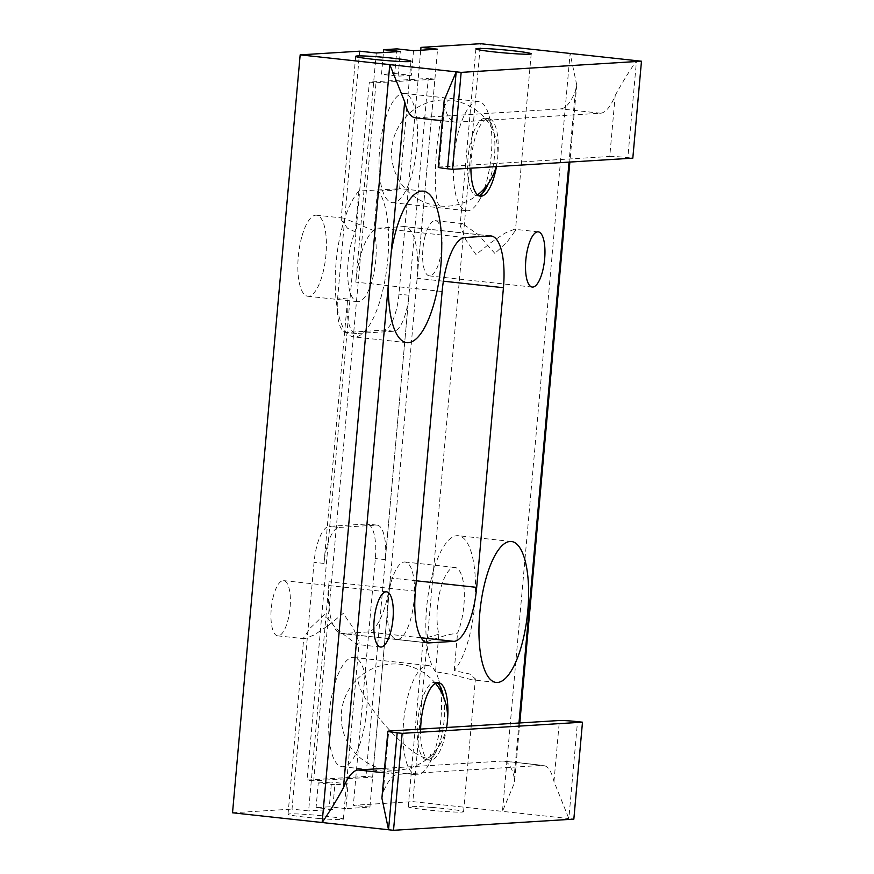 <?xml version="1.0" encoding="UTF-8"?>
<svg xmlns="http://www.w3.org/2000/svg" width="874" height="874" viewBox="0 0 874 874"><rect width="100%" height="100%" fill="white"/><g stroke="black" fill="none" stroke-linecap="round" stroke-linejoin="round"><path stroke-width="0.66" stroke-dasharray="4.37 3.28" d="M375.995 82.801L434.902 79.152L372.608 777.139L313.7 780.799L375.995 82.801L369.363 82.08L428.26 78.431L365.966 776.418L307.069 780.067L369.363 82.08M434.902 79.152L428.26 78.431M372.608 777.139L365.966 776.418M313.7 780.799L307.069 780.067M436.76 682.834A38.991 13.077 96.2 0 0 435.132 682.332A38.991 13.077 96.2 0 0 421.585 701.046A38.991 13.077 96.2 0 0 417.652 740.398A38.991 13.077 96.2 0 0 426.698 759.856A38.991 13.077 96.2 0 0 435.613 752.47A38.991 13.077 96.2 0 0 444.178 701.778A38.991 13.077 96.2 0 0 443.479 696.665M420.613 729.102A38.991 13.077 96.2 0 0 420.973 740.759A38.991 13.077 96.2 0 0 430.019 760.216A38.991 13.077 96.2 0 0 446.647 727.485M447.018 724.775A38.991 13.077 96.2 0 0 447.433 720.952M384.571 768.355L502.43 761.046L542.262 765.384A53.161 17.83 -83.8 0 1 543.3 765.406A53.161 17.83 -83.8 0 1 553.974 781.487L568.854 818.588L573.836 819.135M518.981 723.006L514.141 777.161A53.161 17.83 96.2 0 0 503.457 761.068A53.161 17.83 96.2 0 0 502.43 761.046M415.347 117.804A53.161 17.83 96.2 0 0 416.385 117.826L560.638 108.889A53.161 17.83 96.2 0 0 575.365 91.136L576.742 85.04L570.11 53.445L502.463 811.367L568.854 818.588L577.506 721.64M496.465 166.606A38.991 13.077 96.2 0 0 497.841 138.114A38.991 13.077 96.2 0 0 488.795 118.656A38.991 13.077 96.2 0 0 470.911 168.19M381.905 798.159L383.282 792.062A53.161 17.83 -83.8 0 1 398.009 774.32L542.262 765.384M514.141 777.161L514.458 782.886L502.463 811.367L412.845 801.622L480.482 43.7M490.117 235.958L403.81 226.574A53.161 17.83 -83.8 0 1 404.848 226.595A53.161 17.83 -83.8 0 1 417.127 278.325L437.579 49.195M334.873 784.743L318.267 782.94L316.071 807.609L332.666 809.422L334.873 784.743L348.092 783.923L345.886 808.603L369.931 807.106L390.383 577.976A53.161 17.83 -83.8 0 1 367.637 631.968L342.389 633.53A53.161 17.83 -83.8 0 1 341.363 633.508A53.161 17.83 -83.8 0 1 329.072 581.767L308.62 810.908L292.025 809.106L314.05 562.343A35.441 11.886 96.2 0 1 329.214 526.345L366.479 524.029A35.441 11.886 96.2 0 1 367.167 524.05A35.441 11.886 96.2 0 1 375.361 558.541L353.336 805.304L412.845 801.622M376.268 52.986L355.816 282.127A53.161 17.83 -83.8 0 1 378.573 228.136L403.81 226.574M232.528 812.787L292.025 809.106M359.673 51.184L337.648 297.947A35.441 11.886 96.2 0 0 345.831 332.437A35.441 11.886 96.2 0 0 346.519 332.459L383.784 330.143A35.441 11.886 96.2 0 0 398.959 294.145L420.722 50.233M425.256 235.532A27.771 9.319 96.2 0 0 429.342 275.867A27.771 9.319 96.2 0 0 439.425 260.987A27.771 9.319 96.2 0 0 435.339 220.652A27.771 9.319 96.2 0 0 425.256 235.532M273.584 595.5A27.771 9.319 96.2 0 0 277.659 635.835A27.771 9.319 96.2 0 0 287.754 620.955A27.771 9.319 96.2 0 0 283.668 580.62A27.771 9.319 96.2 0 0 273.584 595.5M390.929 582.903A38.991 13.077 96.2 0 0 396.665 639.539A38.991 13.077 96.2 0 0 410.824 618.65A38.991 13.077 96.2 0 0 405.099 562.015A38.991 13.077 96.2 0 0 390.929 582.903M301.727 237.029A40.761 13.678 96.2 0 0 307.724 296.231A40.761 13.678 96.2 0 0 322.528 274.392A40.761 13.678 96.2 0 0 316.541 215.19A40.761 13.678 96.2 0 0 301.727 237.029M339.178 527.426L376.443 525.11A35.441 11.886 -83.8 0 1 377.131 525.132A35.441 11.886 -83.8 0 1 385.314 559.622L408.912 295.237A35.441 11.886 -83.8 0 1 393.748 331.235L356.483 333.54A35.441 11.886 -83.8 0 1 355.794 333.518A35.441 11.886 -83.8 0 1 347.601 299.028L324.014 563.424A35.441 11.886 -83.8 0 1 339.178 527.426L329.214 526.345M435.525 671.735A70.892 23.784 -83.8 0 1 432.586 573.705A70.892 23.784 -83.8 0 1 458.337 535.718A70.892 23.784 -83.8 0 1 468.748 638.686A70.892 23.784 -83.8 0 1 454.218 670.577L469.742 674.018L475.412 678.912L472.047 679.83L452.284 674.63L435.525 671.735L438.879 634.218A38.991 13.077 -83.8 0 1 440.725 588.322A38.991 13.077 -83.8 0 1 454.884 567.434A38.991 13.077 -83.8 0 1 460.62 624.069A38.991 13.077 -83.8 0 1 457.561 633.06L447.084 634.961L423.846 642.499L396.665 639.539M438.879 634.218L427.419 637.528L422.972 641.735L423.846 642.499M377.568 189.877A76.202 25.564 -83.8 0 1 381.359 296.057A76.202 25.564 -83.8 0 1 353.675 336.883A76.202 25.564 -83.8 0 1 342.477 226.191A76.202 25.564 -83.8 0 1 358.886 191.035L399.615 188.74L392.382 190.521L377.568 189.877L373.93 230.66A40.761 13.678 -83.8 0 1 372.313 279.811A40.761 13.678 -83.8 0 1 357.51 301.65A40.761 13.678 -83.8 0 1 351.523 242.437A40.761 13.678 -83.8 0 1 355.248 231.818L347.404 228.147L341.1 219.549L343.733 218.139L316.541 215.19M373.93 230.66L343.733 218.139M431.69 807.39A27.771 1.508 5.1 0 0 408.234 806.789A27.771 1.508 5.1 0 0 440.103 811.127A27.771 1.508 5.1 0 0 463.559 811.727A27.771 1.508 5.1 0 0 431.69 807.39M438.213 167.229A14.181 0.765 5.1 0 1 439.054 167.043L609.757 156.468L615.198 95.474A53.161 17.83 -83.8 0 1 600.471 113.227L456.217 122.163A53.161 17.83 -83.8 0 1 455.19 122.131A53.161 17.83 -83.8 0 1 444.505 106.049L444.189 100.324M494.87 253.449L477.98 234.44L462.488 223.602L460.117 225.558L465.897 239.957L476.035 254.618L490.838 242.666L504.713 233.26L514.415 229.25L515.442 230.485L507.368 241.639L494.87 253.449M319.895 818.567A27.771 1.508 5.1 0 0 343.351 819.167A27.771 1.508 5.1 0 0 311.483 814.83A27.771 1.508 5.1 0 0 288.027 814.229A27.771 1.508 5.1 0 0 319.895 818.567M328.395 625.38L343.198 613.417L353.325 628.089L359.127 642.499L356.745 644.433L336.796 629.116L324.363 614.586L310.532 627.783L303.791 637.55L304.808 638.785L314.531 634.775L328.395 625.38M396.938 48.878L394.731 73.547L381.512 74.366L383.457 52.549M413.533 50.681L411.326 75.361L394.731 73.547M411.326 75.361L398.107 76.18L381.512 74.366M398.107 76.18L400.314 51.5M484.447 188.445A54.942 18.43 96.2 0 0 491.319 128.915A54.942 18.43 96.2 0 0 488.599 114.363A54.942 18.43 96.2 0 0 478.57 101.504A54.942 18.43 96.2 0 0 459.484 127.877A54.942 18.43 96.2 0 0 453.934 183.332A54.942 18.43 96.2 0 0 466.683 210.743A54.942 18.43 96.2 0 0 479.247 200.343A54.942 18.43 96.2 0 0 482.754 192.968M379.578 175.248A54.942 18.43 96.2 0 0 392.328 202.648A54.942 18.43 96.2 0 0 411.403 176.275A54.942 18.43 96.2 0 0 416.964 120.82A54.942 18.43 96.2 0 0 404.214 93.42A54.942 18.43 96.2 0 0 385.128 119.793A54.942 18.43 96.2 0 0 379.578 175.248M318.267 782.94L331.497 782.121L329.29 806.789L316.071 807.609M348.092 783.923L331.497 782.121M345.886 808.603L329.29 806.789M609.757 156.468A14.181 0.765 -174.9 0 1 627.849 157.615L632.82 158.15M478.733 195.678A38.991 13.077 -83.8 0 1 477.029 195.82A38.991 13.077 -83.8 0 1 467.983 176.373A38.991 13.077 -83.8 0 1 471.927 137.021A38.991 13.077 -83.8 0 1 485.463 118.296A38.991 13.077 -83.8 0 1 492.586 127.418A38.991 13.077 -83.8 0 1 494.509 137.753A38.991 13.077 -83.8 0 1 488.271 183.616M615.198 95.474C621.152 84.407 628.242 72.804 636.501 60.667L627.849 157.615M440.103 686.341A54.942 18.43 96.2 0 0 438.267 678.388A54.942 18.43 96.2 0 0 428.227 665.54A54.942 18.43 96.2 0 0 409.152 691.913A54.942 18.43 96.2 0 0 403.602 747.357A54.942 18.43 96.2 0 0 416.341 774.768A54.942 18.43 96.2 0 0 428.916 764.379A54.942 18.43 96.2 0 0 440.977 692.94A54.942 18.43 96.2 0 0 440.78 691.126M329.247 739.273A54.942 18.43 96.2 0 0 341.985 766.684A54.942 18.43 96.2 0 0 361.071 740.311A54.942 18.43 96.2 0 0 366.621 684.855A54.942 18.43 96.2 0 0 353.872 657.445A54.942 18.43 96.2 0 0 334.797 683.818A54.942 18.43 96.2 0 0 329.247 739.273M358.886 191.035L355.248 231.818M454.218 670.577L457.561 633.06M369.931 807.106L353.336 805.304M332.666 809.422L308.62 810.908M439.841 205.947A53.161 8.336 94.8 0 1 436.574 150.907A53.161 8.336 94.8 0 1 449.181 100.106A53.161 8.336 94.8 0 1 449.64 100.226M430.576 754.12A53.161 12.291 48.9 0 1 429.374 757.168A53.161 12.291 48.9 0 1 389.367 729.91A53.161 12.291 48.9 0 1 358.231 680.114M575.365 91.136L569.04 162.105M384.167 772.813L398.009 774.32M443.391 281.188L417.127 278.325M421.093 637.78L367.637 631.968M416.308 580.795L390.383 577.976M415.379 591.152L329.072 581.767M426.654 642.696L342.389 633.53M464.87 237.52L378.573 228.136M442.124 291.512L355.816 282.127M553.974 781.487L559.426 720.504M383.282 792.062L388.722 731.068M324.014 563.424L314.05 562.343M385.314 559.622L375.361 558.541M376.443 525.11L366.479 524.029M393.748 331.235L383.784 330.143M408.912 295.237L398.959 294.145M347.601 299.028L337.648 297.947M356.483 333.54L346.519 332.459M439.054 167.043L444.505 106.049M456.217 122.163L416.385 117.826M600.471 113.227L560.638 108.889M496.159 166.617A53.161 53.161 0 0 0 449.181 100.106A53.161 53.161 0 0 0 391.76 148.646A53.161 53.161 0 0 0 477.575 194.902M435.46 683.348A53.161 53.161 0 0 0 359.433 677.077A53.161 53.161 0 0 0 354.352 752.088A53.161 53.161 0 0 0 446.548 727.496M435.132 682.332L438.453 682.692M426.698 759.856L430.019 760.216M576.742 85.04L569.87 162.051M519.812 722.951L514.458 782.886M491.144 235.98L404.848 226.595M427.659 642.893L341.363 633.508M377.131 525.132L367.167 524.05M355.794 333.518L345.831 332.437M454.884 567.434L405.099 562.015M357.51 301.65L307.724 296.231M408.234 806.789L422.972 641.735M355.674 56.318L341.1 219.549M475.882 48.868L460.117 225.558M343.351 819.167L359.116 642.499M392.328 202.648L466.683 210.743M404.214 93.42L478.57 101.504M492.586 127.418L488.599 114.363M485.955 188.445L479.247 200.343M288.027 814.229L303.791 637.55M531.206 53.806L515.431 230.485M341.985 766.684L416.341 774.768M353.872 657.445L428.227 665.54M410.988 61.256L399.615 188.74M463.559 811.727L475.412 678.912M485.463 118.296L488.795 118.656M477.029 195.82L480.361 196.18M496.115 682.441L472.047 679.83M511.443 541.498L458.337 535.718M380.561 647.033L356.745 644.433M304.808 638.785L277.659 635.835M386.57 591.818L283.668 580.62M532.244 287.065L429.342 275.867M538.242 231.85L514.415 229.25M462.488 223.602L435.339 220.652M423.267 191.144L399.167 188.522M406.792 342.663L353.675 336.883M455.19 122.131L442.364 120.743M503.457 761.068L543.3 765.406M435.613 752.47L428.916 764.379M442.244 691.454L438.267 678.388"/><path stroke-width="1.31" d="M443.479 696.665A38.991 13.077 96.2 0 0 442.244 691.454A38.991 13.077 96.2 0 0 436.76 682.834M447.433 720.952A38.991 13.077 96.2 0 0 447.499 702.139A38.991 13.077 96.2 0 0 438.453 682.692A38.991 13.077 96.2 0 0 420.613 729.102M446.647 727.485A38.991 13.077 96.2 0 0 447.018 724.775M384.571 768.355L358.176 769.983A53.161 17.83 96.2 0 0 343.438 787.736C337.506 798.792 330.405 810.395 322.145 822.532L393.519 830.3L402.171 733.362L582.488 722.186L577.506 721.64A14.181 0.765 5.1 0 0 559.426 720.504L388.722 731.068A14.181 0.765 5.1 0 0 387.881 731.254A14.181 0.765 5.1 0 0 397.189 732.816L402.171 733.362M447.532 168.78L456.184 71.843L461.155 72.378L452.503 169.327L447.532 168.78A14.181 0.765 5.1 0 1 438.213 167.229L444.189 100.324L456.184 71.843L389.793 64.621L322.145 822.532L232.528 812.787L300.164 54.865L389.793 64.621L404.673 101.712A53.161 17.83 96.2 0 0 415.347 117.804L442.364 120.743M395.594 231.971A76.202 25.564 96.2 0 0 391.235 252.215L388.34 284.716A76.202 25.564 96.2 0 0 406.792 342.663A76.202 25.564 96.2 0 0 434.465 301.836A76.202 25.564 96.2 0 0 423.267 191.144A76.202 25.564 96.2 0 0 395.594 231.971M542.328 272.185A27.771 9.319 96.2 0 0 538.242 231.85A27.771 9.319 96.2 0 0 528.158 246.719A27.771 9.319 96.2 0 0 532.244 287.065A27.771 9.319 96.2 0 0 542.328 272.185M390.656 632.153A27.771 9.319 96.2 0 0 386.57 591.818A27.771 9.319 96.2 0 0 376.486 606.687A27.771 9.319 96.2 0 0 380.561 647.033A27.771 9.319 96.2 0 0 390.656 632.153M428.697 642.914L453.934 641.352A53.161 17.83 96.2 0 0 476.691 587.361L503.435 287.721A53.161 17.83 96.2 0 0 491.144 235.98A53.161 17.83 96.2 0 0 490.117 235.958L464.87 237.52A53.161 17.83 96.2 0 0 442.124 291.512L415.379 591.152A53.161 17.83 96.2 0 0 427.659 642.893A53.161 17.83 96.2 0 0 428.697 642.914L426.654 642.696M521.865 644.466A70.892 23.784 96.2 0 0 511.443 541.498A70.892 23.784 96.2 0 0 485.704 579.484A70.892 23.784 96.2 0 0 496.115 682.441A70.892 23.784 96.2 0 0 521.865 644.466M470.911 168.19A38.991 13.077 96.2 0 0 471.315 176.734A38.991 13.077 96.2 0 0 480.361 196.18A38.991 13.077 96.2 0 0 496.465 166.606M452.503 169.327L632.82 158.15L641.472 61.213L480.482 43.7L420.973 47.382L420.722 50.233M387.881 731.254L381.905 798.159L388.537 829.754L397.189 732.816M383.457 52.549L383.708 49.698L400.314 51.5L376.268 52.986L359.673 51.184L300.164 54.865M582.488 722.186L573.836 819.135L393.519 830.3M362.601 57.946A27.771 1.508 -174.9 0 1 355.674 56.318A27.771 1.508 -174.9 0 1 373.602 56.504A27.771 1.508 -174.9 0 1 404.061 59.629A27.771 1.508 -174.9 0 1 410.988 61.256A27.771 1.508 -174.9 0 1 393.06 61.071A27.771 1.508 -174.9 0 1 362.601 57.946M482.809 50.495A27.771 1.508 -174.9 0 1 475.882 48.868A27.771 1.508 -174.9 0 1 493.821 49.053A27.771 1.508 -174.9 0 1 524.28 52.189A27.771 1.508 -174.9 0 1 531.206 53.806A27.771 1.508 -174.9 0 1 513.267 53.62A27.771 1.508 -174.9 0 1 482.809 50.495M420.973 47.382L437.579 49.195L413.533 50.681L396.938 48.878L383.708 49.698M482.754 192.968A54.942 18.43 96.2 0 0 484.447 188.445M488.271 183.616A38.991 13.077 -83.8 0 1 485.955 188.445A38.991 13.077 -83.8 0 1 478.733 195.678M461.155 72.378L641.472 61.213M440.78 691.126A54.942 18.43 96.2 0 0 440.103 686.341M388.34 284.716L343.438 787.736M569.04 162.105L518.981 723.006M404.673 101.712L391.235 252.215M358.176 769.983L384.167 772.813M503.435 287.721L443.391 281.188M453.934 641.352L421.093 637.78M476.691 587.361L416.308 580.795M477.575 194.902A53.161 53.161 0 0 0 496.159 166.617M446.548 727.496A53.161 53.161 0 0 0 435.46 683.348M569.87 162.051L519.812 722.951"/></g></svg>
